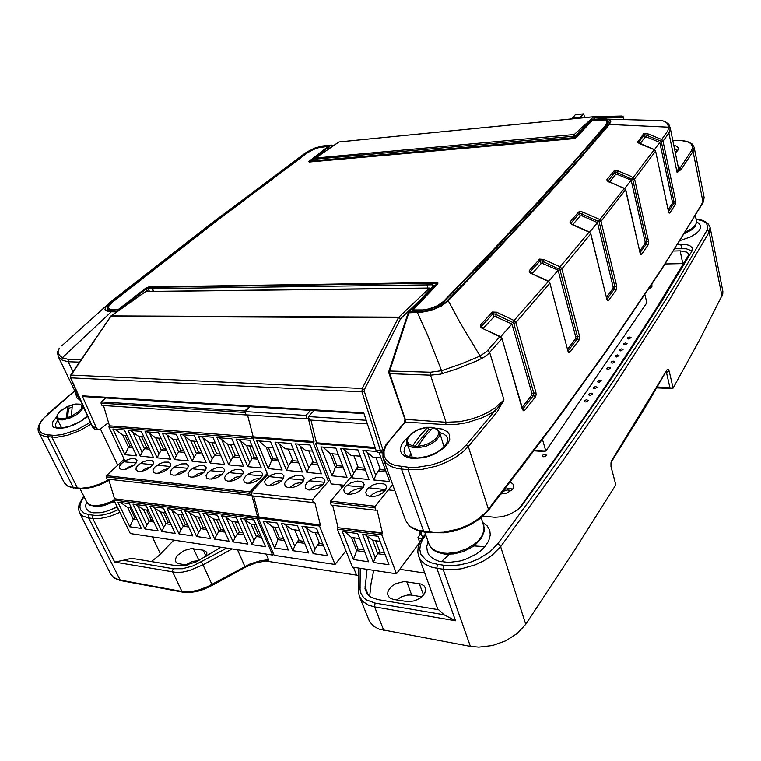 <?xml version="1.0" encoding="UTF-8"?>
<svg xmlns="http://www.w3.org/2000/svg" width="761" height="761" viewBox="0 0 761 761"><rect width="100%" height="100%" fill="white"/><g stroke="black" fill="none" stroke-linecap="round" stroke-linejoin="round"><path stroke-width="1.14" d="M198.764 560.638L192.343 561.466L185.798 564.938M186.997 565.138L177.827 563.473L176.105 562.293L175.411 560.8L175.848 557.965L177.541 555.368L184.267 550.46L191.43 548.557L203.986 550.327L206.83 552.258L206.84 555.968M421.936 596.795L410.683 595.007L407.344 595.102L401.57 596.757L396.614 599.963M389.451 588.776L392.191 585.96L395.834 583.658L404.139 581.528L421.223 584.077L424.486 586.132L425.799 589.185L424.6 593.637L420.595 597.87L414.735 600.829L408.448 601.799L393.18 599.383L390.06 598.089L388.376 596.339L387.653 594.17L387.91 591.763L389.451 588.776M680.011 240.533L690.598 236.852L696.039 233.608L698.845 231.002L700.424 228.3L700.51 225.656L699.036 223.43L696.61 221.927M428.062 541.471L426.702 546.807L427.359 551.801L428.957 554.845L431.458 557.48L434.788 559.62L438.859 561.199L448.705 562.455L459.815 561.057L465.399 559.392L475.749 554.417L480.191 551.259L483.939 547.787L488.657 541.052L490.322 535.031L489.77 530.379L487.24 525.984L482.874 522.579M483.073 516.034L494.878 517.271L501.975 516.709L509.138 514.664L517.413 510.041L521.78 505.646L554.769 460.129L597.937 398.479L628.871 352.429L660.795 302.716L691.882 251.311L692.291 247.915L689.656 245.489L684.577 244.205L677.728 244.186M682.817 263.572L680.106 250.835L686.983 252.148L688.334 253.603L688.267 255.61L656.867 307.501L624.895 357.213L594.16 402.902L559.059 453.195L518.869 508.824M86.621 501.851L85.593 505.608L86.183 508.795L89.475 511.792L93.099 512.819L100.224 512.752L105.75 511.62L117.318 507.073M696.077 219.178L702.974 221.061L706.351 223.401L707.797 226.302L706.874 230.488L708.367 230.925L709.195 232.153L710.137 227.482L722.826 291.235L722.788 294.031L699.606 339.767L673.085 388.148L657.399 386.988M721.999 296.219L709.195 232.153L668.206 302.022L614.308 385.875L563.197 460.196L500.662 546.645L525.775 624.277L574.46 550.412L615.868 484.843L611.026 466.474L611.016 462.802L611.93 460.158L611.283 466.16M611.93 460.158L667.15 369.656L668.386 369.418L669.214 371.197L666.408 372.338L669.88 387.463M666.988 369.894L645.005 407.677L611.882 461.128M525.775 624.277L517.413 633.38L505.903 640.743L492.557 645.509L478.897 647.126L470.393 646.355L379.178 629.109L374.07 626.484L369.646 621.842L359.344 596.472L362.797 601.504L368.562 605.157L374.574 606.869L375.116 603.112L366.326 599.858L363.71 597.718L361.075 593.808L360.086 589.366L360.276 568.334M358.697 576.096L356.576 575.164L265.161 560.943M245.27 567.268L255.725 562.997L268.214 560.448L268.595 559.839L266.997 559.896L260.329 560.8L249.969 563.977L207.62 586.617L198.516 590.079L191.829 591.506L181.965 591.44L119.077 579.853L113.56 577.456L110.697 574.127L114.169 578.094L120.79 580.757M484.957 546.645L473.875 545.894M449.447 554.322L441.152 561.761M692.091 250.93L686.279 248.771L674.855 248.752M173.908 540.148L158.773 555.73L151.239 561.57M373.765 570.37L371.121 583.307L369.646 596.396M221.013 547.273L196.376 561.846L183.915 565.708L176.143 565.746L131.567 558.27L123.292 560.286L173.289 568.781L182.421 568.762L193.132 565.927L226.749 548.139M367.059 569.361L365.023 588.776L367.068 593.884L370.93 597.233L377.732 599.563L438.621 609.78L444.024 614.831L375.116 603.112M422.669 537.675L419.958 542.165L418.208 547.169L417.818 552.163L418.702 556.424L420.681 560.096L425.066 564.167L431.24 567.059L436.833 568.324L455.525 620.814L444.024 614.831M117.07 506.579L111.23 509.822M173.289 568.781L172.519 570.379L172.699 572.091L182.012 591.544L182.944 592.22L188.671 592.61L197.089 591.459L203.701 589.414L212.329 585.295L202.968 564.814L189.356 570.607L182.611 572.063L176.39 572.443L114.683 562.094L123.292 560.286M503.088 491.349L507.501 489.998L511.525 490.417M537.485 202.369L574.308 161.418L606.127 124.604L607.249 121.827L605.433 120.362L601.285 119.953L592.068 120.742L576.229 137.484L573.1 138.664L309.47 162.026L308.909 161.408L328.324 146.321L318.136 147.786L312.552 149.822L307.225 152.971L217.218 220.49L112.856 301.946L109.165 305.418L108.11 307.986L110.63 309.651L117.85 309.832L146.026 287.953L148.928 286.868L436.766 282.559L437.965 282.978L437.765 283.901L413.166 309.927L422.764 309.87L429.061 308.899L437.356 305.76L443.444 301.413L494.593 248.381L537.485 202.369M108.214 308.319L109.28 310.117M436.9 283.948L437.68 283.996M607.421 124.138L607.249 121.827M60.604 428.12L61.232 427.149M71.857 407.106L68.519 408.429L67.596 406.545L72.39 404.776L71.363 416.2L66.473 418.008L67.596 406.545L61.108 410.445L57.379 414.688L57.123 416.98L58.749 418.426L62.031 418.788L66.473 418.008M439.592 432.172L436.11 428.472L431.829 427.273L426.493 427.321L420.728 428.605L415.259 430.954L409.057 435.834L406.85 439.839L406.812 443.016L408.895 445.879L412.614 447.439L417.646 447.82L426.284 446.089L431.725 443.606L436.12 440.41L439.249 436.234L439.592 432.172L444.063 446.916M430.973 429.604L428.557 429.632L427.768 427.302L433.028 427.653L425.228 435.967L417.903 446.279L412.586 445.86L419.939 435.587L427.768 427.302L418.797 429.385L411.178 433.903L408.134 437.575L407.316 441.142L408.866 444.053L412.586 445.86M412.414 457.789L406.916 443.349M382.374 452.928L377.837 452.529L376.229 450.826L363.71 412.843L82.198 395.853L96.761 428.624L98.255 429.432L100.224 429.128L108.566 422.536M363.948 413.594L83.054 396.538L82.198 395.853M419.511 300.614L400.533 318.745L364.367 389.699L364.262 391.021L361.951 391.839L362.198 388.529L398.545 317.461L429.271 288.191L145.751 291.549L110.992 316.119L70.706 375.782L70.802 377.817L92.871 427.33L94.554 428.985L98.074 429.394M623.392 343.896L623.497 344.676L624.933 344.914L627.074 343.553L625.409 342.945L623.392 343.896M615.269 355.91L615.373 356.719L616.819 356.966L618.988 355.568L617.304 354.94L615.269 355.91M606.926 368.248L607.031 369.085L608.496 369.342L610.683 367.877L608.99 367.259L606.926 368.248M597.699 381.09L597.794 381.965L599.268 382.241L601.494 380.795L599.773 380.091L597.699 381.09M588.881 394.122L588.976 395.035L590.469 395.311L592.714 393.789L590.974 393.095L588.881 394.122M501.042 494.013L506.969 493.033L512.486 489.447L513.742 487.23L513.761 485.223L512.467 483.435L510.003 482.331M542.346 455.363L542.441 456.467L543.972 456.781L545.732 456.105L546.35 455.04L544.534 454.26L542.346 455.363M648.714 289.209L651.911 286.726L651.863 284.443M584.372 400.771L584.477 401.703L585.97 401.989L588.234 400.448L586.484 399.744L584.372 400.771M593.314 387.568L593.418 388.452L594.902 388.728L597.128 387.197L595.406 386.55L593.314 387.568M611.131 362.036L611.235 362.864L612.691 363.111L614.869 361.732L613.176 361.056L611.131 362.036M619.359 349.86L619.464 350.659L620.9 350.907L623.059 349.527L621.385 348.899L619.359 349.86M627.368 338.008L627.473 338.769L628.909 339.016L631.031 337.637L629.376 337.066L627.368 338.008M512.809 489.038L509.014 488.514L504.695 489.266M649.504 288.8L649 288.771M419.825 531.711L419.482 532.652M370.131 496.6L372.804 494.032L377.095 491.796L381.756 490.788L384.866 490.988M348.215 494.222L350.84 491.73L354.987 489.551L358.383 488.648L362.502 488.619M367.287 489.028L372.728 485.052L377.96 483.454L383.982 483.929L385.789 485.261L386.464 487.069L385.475 490.17L382.631 493.071L377.817 495.62L372.557 496.714L369.475 496.476L366.402 494.745L365.727 492.262L367.287 489.028M345.351 486.736L350.735 482.845L357.518 481.076L361.722 481.665L363.482 482.931L364.158 484.7L363.121 487.82L360.257 490.683L355.53 493.185L350.393 494.289L347.397 494.089L344.391 492.453L343.791 489.646L345.351 486.736M374.964 507.739L375.81 510.279L331.216 505.085L330.341 502.612L374.964 507.739L375.211 506.208L392.657 484.576M420.148 531.283L419.368 532.329L420.148 534.507L417.96 537.437L419.739 542.365L396.491 573.813L381.879 534.926L382.108 533.366L337.675 527.62L382.383 533.014L377.085 509.956L375.81 510.279M330.341 502.612L330.588 501.118L375.211 506.208M381.879 534.926L337.437 529.142L337.675 527.62M105.988 397.917L101.251 401.941L101.042 403.159L245.223 412.462L245.213 411.53M109.137 425.751L253.242 436.909L109.137 425.751L108.88 427.054L125.023 460.966M268.519 476.652L252.671 437.718M158.317 473.228L163.225 469.994L168.333 468.529M175.506 475.168L180.5 471.83L185.969 470.317M211.13 479.154L216.248 475.615L222.459 474.036M193.104 477.147L198.164 473.703L204.005 472.153M229.584 481.209L235.244 477.366L241.351 475.977M248.495 483.302L254.203 479.373L260.69 477.975M155.044 466.854L159.896 463.62L164.138 462.155L168.837 462.079L170.806 464.02L170.16 466.388L167.582 469.166L163.767 471.525L159.506 473.019L155.748 473.304L153.351 472.315L152.923 469.851L155.044 466.854M121.665 463.363L126.421 460.243L130.521 458.807L135.049 458.664L136.942 460.481L136.248 462.831L133.613 465.58L125.755 469.328L121.199 469.48L119.448 468.224L119.601 466.008L121.665 463.363M138.169 465.085L142.973 461.917L147.139 460.462L151.753 460.357L153.684 462.231L153.009 464.591L150.412 467.349L145.227 470.279L141.108 471.392L137.798 471.268L136.01 469.965L136.143 467.73L138.169 465.085M172.309 468.652L175.829 466.084L181.518 463.887L186.321 463.849L188.328 465.846L187.701 468.224L185.161 471.021L181.299 473.418L176.961 474.921L173.137 475.187L170.683 474.16L170.245 471.658L172.309 468.652M208.057 472.391L211.625 469.718L217.513 467.482L222.516 467.511L224.609 469.651L224.029 472.039L221.556 474.854L217.598 477.347L213.109 478.878L209.123 479.097L206.564 477.956L206.088 475.387L208.057 472.391M189.974 470.498L193.522 467.882L199.306 465.665L204.205 465.656L206.25 467.73L205.66 470.108L203.149 472.914L199.239 475.359L194.826 476.881L190.925 477.118L188.414 476.034L187.957 473.504L189.974 470.498M226.559 474.322L231.61 470.85L236.157 469.337L241.266 469.413L243.396 471.62L242.854 474.017L240.409 476.852L236.405 479.382L231.829 480.933L227.758 481.123L225.142 479.925L224.647 477.318L226.559 474.322M245.508 476.31L249.151 473.532L255.249 471.24L260.471 471.363L262.64 473.646L262.126 476.044L259.72 478.888L255.667 481.466L251.006 483.026L246.849 483.197L244.167 481.932L243.653 479.287L245.508 476.31M125.108 469.461L129.408 466.645L134.202 465.095M141.517 471.325L145.893 468.415L151.078 466.788M124.214 459.254L106.407 475.577L106.14 476.862L249.637 493.347L249.893 491.929L266.788 473.903M114.131 498.75L113.884 500.063L130.274 533.547L272.638 555.083L257.028 518.688L257.266 517.242L114.131 498.75L257.56 516.919L251.891 495.43L107.092 479.03L106.14 476.862M286.402 480.581L284.662 483.539L285.213 486.25L288.019 487.658L292.386 487.563L297.237 485.975L301.394 483.283L303.525 480.781L304.181 478.032L301.917 475.568L296.438 475.34L290.103 477.689L286.402 480.581M306.826 482.712L305.142 485.661L305.713 488.4L308.585 489.884L313.056 489.827L318.012 488.229L322.226 485.489L324.5 482.607L324.947 480.229L322.635 477.68L317.023 477.385L312.096 478.954L306.826 482.712M266.474 478.498L264.676 481.466L265.209 484.148L267.958 485.48L272.219 485.356L276.975 483.777L281.085 481.142L283.244 478.65L283.939 475.891L281.713 473.523L276.367 473.342L271.629 474.883L266.474 478.498M282.065 480.191L275.444 481.475L269.413 485.613M323.216 484.491L316.138 485.604L312.248 487.687L309.708 490.036M302.393 482.312L295.544 483.511L289.313 487.801M311.144 161.028L331.035 145.104L318.174 147.016L307.663 151.534L214.935 220.68M668.139 209.675L672.315 203.396L672.467 202.15L659.825 142.393L646.821 137.075L645.119 137.094L644.567 134.564L646.574 135.306L647.402 133.651L643.816 133.451L637.585 142.193L639.192 143.458L654.203 149.651L655.525 151.287L634.541 178.902L648.648 241.988L648.277 244.642L641.485 254.412L640.781 254.497L640.115 253.156L625.532 189.793L624.296 188.557L607.887 181.032M639.773 251.063L644.967 243.625L645.09 241.865L646.764 241.808L632.733 179.606L634.398 179.044L634.37 178.426L629.794 175.781L617.77 170.73L615.202 170.35L614.156 170.806L617.209 172.595L617.647 174.516L615.697 174.478L609.58 182.06M482.788 328.143L480.572 324.966L480.248 326.488L481.637 328.01L499.777 336.771L501.651 338.911L487.687 354.493L483.53 357.527L476.614 360.999L456.923 368.933L440.581 374.089L430.507 375.144L430.507 372.215L441.551 370.74L427.701 335.325L417.266 312.115L426.797 311.068L434.322 308.976L441.028 305.684L446.146 301.822L504.058 241.446L551.497 189.974L582.013 155.625L609.865 122.835L610.236 121.36L609.656 120.124L606.774 118.992L600.305 118.868L590.669 120.171M531.673 273.38L529.618 270.621L529.199 271.639L530.655 273.237L548.148 281.313L549.727 283.235L515.815 322.702L513.761 323.425L513.019 322.588L514.065 320.495L515.844 322.426L535.963 392.429L533.88 393.228L533.518 395.473L531.606 395.387L531.968 393.304L511.934 323.967L494.574 316.243L483.225 328.362M572.786 224.638L580.167 215.896L579.482 213.156L581.746 213.898L582.669 212.043L580.291 211.501L578.503 212.043L570.018 222.05L570.265 223.306L572.053 224.6L571.13 223.011L571.33 223.829M606.546 297.266L612.938 288.514L613.166 287.097L597.499 222.573L589.708 232.143M597.499 222.573L582.079 215.829L580.167 215.896M328.904 146.369L328.742 145.893L323.872 146.388L316.662 147.948L306.521 153.028L236.814 205.042L166.374 259.206L111.382 302.507L107.758 306.188L107.149 308.776L110.706 310.364L118.374 310.012L146.73 288.01L148.424 287.401L436.158 283.216L436.586 283.977L412.062 309.879L412.329 310.688M614.156 170.806L606.907 179.729L607.202 180.842L608.924 182.003M647.402 133.651L661.908 139.586L663.059 141.118L662.099 141.641L661.347 141.784L661.043 140.424L667.825 130.93L668.71 127.182L608.771 124.433M598.46 119.03L591.563 119.62L603.473 118.649L609.485 119.601L610.788 121.484L609.409 124.519L572.938 166.811L535.354 208.6L491.539 255.61L448.229 300.7L460.177 322.978L480.058 356.024L486.878 351.278L499.958 336.571L501.841 338.398M493.889 316.576L493.014 313.608L495.601 314.322L496.629 312.248L492.357 312L480.467 324.909M496.629 312.248L514.065 320.495L548.576 281.151L549.87 282.854L567.991 351.163L568.705 352.438L569.799 352.305L568.21 350.783L577.257 338.902L575.421 338.873L575.677 336.781L558.098 270.203L541.613 263.154L532.12 273.589M540.985 263.449L540.215 260.595L542.631 261.327L543.611 259.368L539.587 259.101L529.409 270.507M543.611 259.368L560.315 266.949L561.865 268.842L559.858 269.622L542.631 261.327L543.202 263.42M616.296 289.817L616.724 285.898L614.869 286.621L614.66 288.581L616.296 289.817L608.581 300.424L607.021 299.168M606.888 299.387L607.639 300.719L608.581 300.424M578.978 340.234L579.502 336.048L577.542 336.809L577.257 338.902L578.978 340.234L569.951 352.134M522.636 409.19L523.302 410.769L524.748 410.341L522.931 408.866L533.518 395.473L535.316 396.919L536.096 394.854L535.963 392.429M404.471 422.469L404.919 419.34L446.051 422.279L445.727 424.638L456.067 424.448L467.149 422.64L481.808 417.903L491.777 412.919L497.047 408.866L503.963 399.906L497.247 411.825L468.281 446.536L462.365 452.357L454.84 457.732L446.07 462.393L436.5 466.084L421.737 469.404L407.991 469.756L408.334 467.273L416.971 467.359L431.021 465.085L440.438 462.079L453.404 455.696L460.652 450.531L466.35 444.938L494.774 411.045L496.648 412.576M672.772 140.385L681.837 140.471L687.326 141.489L692.377 144.133L694.194 147.463L693.261 151.087L681.333 169.284L677.09 172.566L691.625 150.393L692.719 146.531L690.684 143.401L687.706 141.869L681.181 140.538L672.781 140.471M668.529 211.491L673.913 203.377L675.483 204.309L675.663 200.99L673.999 201.646L673.913 203.377L672.267 203.463M668.567 212.1L669.081 213.118L669.775 212.966L668.634 211.9M305.475 153.018L208.267 225.912L109.232 303.22L106.188 306.331L105.113 309.023L106.607 310.745L111.544 311.458L111.173 311.943L62.307 357.756L68.224 359.43L68.224 361.76L62.326 360.229L58.359 356.709L57.37 352.552L59.234 348.177L58.074 352.41L59.377 355.187L62.307 357.756L61.945 360.001M145.551 289.399L148.043 288.714L148.804 289.874L147.006 290.55L145.551 289.399L117.337 311.477M432.819 286.583L432.619 284.814L434.198 285.565L433.361 286.012M328.742 145.893L309.717 161.284L310.203 161.96M573.613 138.597L575.23 137.57L575.345 138.055M591.23 121.617L591.278 120.685L592.8 120.618M412.062 309.879L412.643 310.716L426.778 309.984L435.901 307.178L441.57 303.896L489.028 255.392L549.661 190.117L607.345 124.243L608.324 121.56L606.403 119.981L600.914 119.534L592.714 120.238M305.228 153.094L314.569 148.129L325.584 145.579M116.661 311.953L108.043 311.649L104.885 309.984L105.598 306.759L110.259 302.212L61.765 345.903M447.506 300.509L448.229 300.7L446.802 302.022L441.475 305.922L432.01 310.165L421.813 312.229L408.124 312.857M442.312 373.632L441.551 370.74L461.613 363.758L480.058 356.024L481.475 358.659M598.584 118.935L662.546 120.647L668.025 123.453L669.452 125.527L670.241 128.59L668.71 127.182L667.321 123.434L665.323 121.703L661.366 120.447L656.372 120.457M670.241 128.59L669.29 132.538L663.059 141.118L675.663 200.99M608.343 122.207L607.002 121.294M108.091 307.672L107.548 309.308M568.153 404.614L519.706 469.604M613.1 286.64L614.869 286.621L599.107 221.774L581.746 213.898L582.241 215.896M632.733 179.606L617.209 172.595L618.084 170.854M645.09 241.865L631.135 180.214L617.647 174.516M631.135 180.214L624.667 188.509M659.825 142.393L654.47 149.594M645.119 137.094L640.068 143.648M567.658 349.042L575.421 338.873M558.098 270.203L548.738 281.256M522.16 407.306L531.606 395.387M511.934 323.967L500.69 336.79M606.878 299.358L590.612 233.665L589.062 232.105L572.053 224.6M582.669 212.043L599.449 219.368L600.905 220.747L616.724 285.898M332.766 146.112L331.035 145.104L332.262 146.045L327.649 149.651M559.154 268.833L560.134 266.864L589.29 231.915L572.339 224.438M548.31 281.018L531.321 273.589M500.196 337.018L500.167 336.476L482.331 328.4M640.248 253.128L641.59 254.279M648.524 241.113L646.764 241.808L646.622 243.653L648.182 244.804M654.241 149.67L632.125 178.892M325.803 145.617L331.168 145.037L322.322 146.036L314.322 148.224L305.247 153.085L208.019 225.969L110.526 302.155M681.333 169.284L677.937 165.394M623.773 119.372L622.974 116.642L622.051 116.072M666.275 371.91L666.027 372.329M706.874 230.488L677.081 281.551L640.458 340.015L611.578 383.782L578.541 431.963L540.776 485.157L497.58 544.058L499.473 544.981L500.662 546.645L491.815 555.549L484.072 560.676L475.292 564.833L461.185 568.8L451.853 569.732L443.14 569.238L470.393 646.355M497.58 544.058L489.713 552.039L478.203 559.145L469.233 562.674L460.034 564.871L451.33 565.67L443.682 565.214L443.14 569.238L436.833 568.324L437.375 564.32L431.373 562.883L426.15 560.296L420.947 554.398L419.758 549.528L420.405 544.381L422.621 539.387L425.741 534.935M182.707 592.163L120.419 580.548L88.685 517.927L82.863 516.063L79.467 512.591L110.697 574.127M212.338 585.285L245.27 567.278L237.556 549.775M425.399 533.984L422.907 537.352L424.181 537.047M114.683 562.094L92.775 518.517L88.685 517.927L88.495 516.253L89.303 514.731L84.157 513.161L80.799 510.051L79.905 507.178L80.19 503.839L83.948 496.533M118.554 509.604L110.459 512.971L102.678 514.978L96.076 515.52L89.303 514.731M201.37 562.027L202.968 564.814L232.105 548.947M358.317 589.785L360.096 587.844M119.905 512.372L109.451 516.567L99.51 518.612L92.775 518.517L92.585 516.843L93.384 515.311M56.837 418.293L56.58 416.429L58.968 412.319L66.797 406.888L75.862 404.015L80.19 404.148L82.844 406.098L82.645 408.59L80.276 411.73L76.1 414.964L70.84 417.713L62.906 419.929L58.93 419.768L56.837 418.293L61.689 428.062M72.39 404.776L79.363 404.129L81.484 405.261L81.893 406.745L81.237 408.628L78.783 411.482L71.363 416.2M433.028 427.653L436.814 429.375L438.298 431.43L438.212 434.854L436.586 437.67L433.77 440.41L428.567 443.539L424.029 445.214L417.903 446.279M400.619 318.621L398.812 317.147L111.049 315.91L145.341 291.72M430.631 288.885L429.537 288.029L146.34 291.415M364.262 391.021L383.192 450.731M382.745 453.014L380.529 450.778L361.951 391.839L70.725 377.817L70.307 377.294L71.049 375.068L362.198 388.529L364.367 389.699M95.03 429.147L92.376 426.892L95.876 427.321M70.63 375.259L110.678 316.367L398.384 317.746L400.457 318.878M110.374 316.576L110.878 316.024M429.784 288.029L430.907 288.59M382.688 449.694L380.766 450.512L375.953 450.141M435.33 428.129L442.464 429.118L447.525 431.848L449.418 434.493L449.732 439.354L448.21 442.931L443.701 448.134L434.531 454.013L429.071 456.2L423.411 457.722L412.671 458.464L408.153 457.675L404.529 456.143L401.96 453.965L400.581 451.263L400.429 448.181L401.504 444.871L403.986 441.209L407.82 437.575M407.068 443.777L404.462 448.058L403.967 451.929L405.356 454.897L408.942 456.99L417.713 457.989L426.959 456.419L431.601 454.831L435.977 452.795L443.168 447.791L447.478 441.884L447.801 438.764L446.431 436.072L443.663 433.922L439.725 432.571M673.732 145.056L677.261 146.473L678.365 148.233L677.804 150.364L675.349 152.885M87.582 416.153L82.683 420.11L74.664 424.581L66.131 427.577L58.692 428.529L53.765 427.273L52.538 425.875L52.804 421.917L56.533 417.038M57.817 420.281L55.62 423.848L55.848 427.064M685.28 232.019L691.616 228.757L695.744 224.818L696.6 221.965L695.326 215.506M114.588 501.499L103.61 505.656L96.086 506.541L89.846 505.123L86.706 502.032L88.362 503.934L91.063 505.18L96.78 505.656L103.896 504.438L114.064 500.424M480.952 538.845L475.235 544.847L471.554 547.473L463.021 551.62L453.756 553.941L444.824 554.16L437.156 552.239L433.789 550.327L430.878 547.53L429.004 544.105L430.393 546.75L435.492 550.907L443.159 553.095L447.677 553.352L457.399 552.115L467.007 548.71L475.283 543.563L478.583 540.538L482.759 534.66L484.234 527.706L481.237 517.604M675.273 152.514L676.719 150.393L674.389 148.243M598.527 221.223L624.362 188.347M625.532 189.803L601.085 221.242L599.173 221.974M606.726 298.759L590.831 233.684L561.865 268.842L579.502 336.048M535.316 396.919L524.748 410.341M424.181 532.015L417.665 530.569L412.262 528.067L409.066 525.547L405.537 520.105L407.487 523.654L410.579 526.669L418.046 530.265L434.35 532.557L443.549 532.215L457.951 529.123L467.235 525.49L475.72 520.828L486.003 512.419L553.066 424.467L605.651 351.687L661.052 269.832L683.559 234.302L703.659 200.847L704.144 197.346L694.156 147.187M675.397 204.452L669.775 212.966M110.221 302.241L214.83 220.766M575.449 136.571L591.221 119.715L574.878 136.828L572.044 137.855L574.726 136.951M667.454 131.491L668.9 133.137L677.09 172.566L678.46 167.981L670.118 127.553M434.198 285.565L409.028 312.191L389.689 370.778L389.689 373.632L430.507 375.144L446.051 422.279L459.539 421.67L469.109 419.73L478.564 416.676L487.401 412.662L495.164 407.896L503.963 399.906L489.665 352.514L487.772 350.336M58.055 356.158L77.07 395.501L79.439 397.87M388.224 441.675L389.109 441.266L385.713 446.26L384.02 451.187L384.134 455.791L386.093 459.844L389.822 463.126L395.168 465.456L408.334 467.273M81.988 405.004L82.588 404.938M80.628 400.533L76.547 397.527L75.853 392.98M74.806 390.831L43.824 418.065L40.733 422.241L39.115 426.103L39.629 430.897L41.96 433.19L45.784 434.607L54.469 435.425L62.012 434.636L76.566 430.013L90.35 422.345M73.95 488.115L67.929 486.279L64.228 482.579L65.817 484.652L68.994 486.555L78.05 488.629M91.13 424.105L79.876 430.564L67.71 435.216L56.552 437.318L45.032 436.5L41.379 435.111L39.42 433.437L38.288 431.192L38.05 428.538L38.754 425.466L41.484 420.586L48.209 413.756M48.2 434.959L47.8 436.928L73.379 487.611L81.151 488.305L89.75 487.202L99.301 484.234L108.785 479.734M466.35 444.938L468.281 446.536L488.648 510.003L479.42 519.04L471.639 524.053L462.859 528.153L453.518 531.13L444.082 532.833L430.365 532.71L407.991 469.756L397.623 468.614L390.964 466.522L386.122 463.211L383.002 457.732L382.992 451.549L385.665 445.195L405.794 420.795L389.689 373.632L388.928 373.27L388.909 371.092M606.993 299.073L614.66 288.581L612.881 288.6M640.001 252.671L646.622 243.653L644.919 243.701M660.767 141.108L646.574 135.306L646.974 137.132M513.019 322.588L495.601 314.322L496.248 316.519M491.91 312.343L493.014 313.608L481.58 326.193L482.027 327.687M539.188 259.415L540.215 260.595L530.455 271.715L530.759 272.828M578.503 212.043L579.482 213.166L575.345 218.055L571.13 223.011L570.141 221.879M615.687 174.497L615.078 171.862L608.077 181.232M643.692 133.575L644.567 134.573L638.917 141.86L638.469 142.431L637.585 141.413M109.004 480.467L99.758 484.852L92.718 487.183L83.967 488.733L77.717 488.438L51.919 437.299L52.319 435.33M47.781 413.936L74.749 390.697M417.428 311.905L409.104 311.896L408.286 312.619M430.507 372.215L388.947 370.997L408.238 312.571L433.428 285.946M430.545 532.814L424.296 532.053L423.687 531.416L401.523 469.166L401.875 466.693M691.625 150.393L693.062 151.41L703.059 202.493L660.862 270.65L605.499 352.505L552.962 425.266L488.6 510.127M310.802 161.056L572.453 137.808M589.337 231.934L590.488 233.418M567.991 351.163L549.861 282.826M522.474 409.475L501.832 338.369L500.652 337.37M640.115 253.156L625.685 189.717L624.467 188.395L609.114 181.86M607.012 179.577L607.944 180.652M668.491 211.796L655.592 151.106L668.405 211.415M638.431 142.726L654.336 149.527L655.411 150.916M111.544 311.458L116.928 311.763M338.445 142.193L315.682 158.003L574.279 134.554L593.77 116.69L339.064 141.907L593.399 116.833L594.826 117.936L593.18 119.467M315.282 158.183L315.748 160.609M623.126 117.184L594.826 117.936M339.206 141.879L593.637 116.709M623.887 119.382L623.316 116.89L622.241 116.072L594.027 116.718L594.94 117.888M577.418 134.136L575.744 135.696L574.222 134.611L574.032 136.267L575.782 135.858M315.13 159.154L574.032 136.267L574.232 137.218M710.137 227.482L708.539 224.191L705.713 221.832L702.003 220.176L696.02 218.902M358.412 568.048L358.288 591.021L359.344 596.472M83.739 496.115L79.03 504.543L78.478 508.709L79.467 512.591M409.837 457.266L410.369 453.204M87.448 415.839L80.913 421.014L69.679 426.322L60.442 428.12L55.781 426.988M695.212 226.426L690.902 230.326L684.32 233.579M703.097 202.407L704.144 197.346M481.199 538.484L484.158 531.425L483.768 525.309M695.449 226.084L696.543 221.48M333.86 145.361L331.197 145.028M339.064 141.907L315.273 158.193L315.339 160.647M680.106 250.835L673.418 251.035M268.595 559.839L266.112 554.094M353.475 567.306L356.576 575.164M424.733 573.062L399.782 569.352M68.519 408.429L67.634 417.656M428.557 429.632L415.011 446.25M544.429 450.931L543.982 451.577L534.032 450.835M340.795 486.136L343.154 486.384M683.625 263.553L665.181 263.972M422.07 538.522L418.17 538.017M421.594 531.597L420.928 533.023L422.621 537.751M420.928 533.023L419.549 532.852M542.498 439.478L545.856 451.035L646.821 302.802L644.986 294.83M545.856 451.035L534.507 450.189M384.4 552.667L379.92 552.039L377.741 553.694L372.652 540.339L380.12 541.337M379.92 552.039L375.63 540.738M353.713 537.799L358.06 548.976L363.958 549.803M359.63 538.588L351.525 537.504L356.681 550.717L364.757 551.858M365.137 534.574L372.652 540.339M385.19 554.75L377.741 553.694L375.297 557.832L366.992 536.115M358.06 548.976L356.681 550.717L353.361 559.544L342.374 531.587L357.699 533.594L368.581 561.77L353.361 559.544M344.885 531.91L351.525 537.504M373.385 562.474L362.531 534.232L378.217 536.286L388.966 564.767L373.385 562.474L375.297 557.832M337.437 529.142L352.438 567.145L396.491 573.813M332.624 505.256L337.951 527.287M351.316 476.814L330.588 501.118M256.895 457.475L254.298 457.237L252.119 458.693L246.64 445.632L252.148 446.098M254.298 457.237L249.541 445.879M201.741 452.395L198.573 452.11L196.414 453.508L190.811 440.876L196.89 441.39M198.573 452.11L193.713 441.123M125.061 435.263L130.017 445.794L131.948 445.975M126.992 435.435L122.778 435.073L128.485 447.183L132.699 447.573M148.804 447.525L146.578 447.316L144.447 448.667L138.759 436.434L143.867 436.871M146.578 447.316L141.641 436.681M166.041 449.114L163.52 448.876L161.38 450.246L155.72 437.879L161.132 438.346M163.52 448.876L158.602 438.127M183.686 450.74L180.842 450.474L178.692 451.853L173.061 439.363L178.806 439.848M180.842 450.474L175.953 439.611M220.224 454.098L216.714 453.775L214.554 455.192L208.98 442.426L215.411 442.969M216.714 453.775L211.881 442.664M239.154 455.839L235.282 455.487L233.113 456.923L227.587 444.005L234.369 444.586M235.282 455.487L230.488 444.253M238.393 439.297L246.64 445.632M257.618 459.206L252.119 458.693L249.732 462.488L240.78 441.266M182.516 434.731L190.811 440.876M202.474 454.07L196.414 453.508L194.065 457.171L184.933 436.643M130.017 445.794L128.485 447.183L125.032 454.65L112.875 429.042L124.433 429.994L136.561 455.791L125.032 454.65M115.139 429.233L122.778 435.073M130.416 430.479L138.759 436.434M149.556 449.142L144.447 448.667L142.136 452.205L132.861 432.324M147.387 431.868L155.72 437.879M166.792 450.75L161.38 450.246L159.059 453.822L149.822 433.732M164.747 433.285L173.061 439.363M184.428 452.386L178.692 451.853L176.362 455.478L167.173 435.168M200.695 436.224L208.98 442.426M220.956 455.791L214.554 455.192L212.186 458.902L203.111 438.146M219.32 437.746L227.587 444.005M239.886 457.551L233.113 456.923L230.735 460.671L221.717 439.687M247.782 466.731L236.091 439.116L249.694 440.219L261.318 468.063L247.782 466.731L249.732 462.488M192.114 461.252L180.186 434.541L194.378 435.701L206.26 462.64L192.114 461.252L194.065 457.171M140.195 456.143L128.076 430.288L141.327 431.373L153.399 457.447L140.195 456.143L142.136 452.205M157.108 457.808L145.047 431.677L158.602 432.781L170.616 459.14L157.108 457.808L159.059 453.822M174.412 459.511L162.416 433.095L176.286 434.227L188.233 460.871L174.412 459.511L176.362 455.478M210.236 463.03L198.374 436.034L212.918 437.223L224.714 464.457L210.236 463.03L212.186 458.902M228.785 464.857L217.009 437.556L231.896 438.774L243.606 466.322L228.785 464.857L230.735 460.671M101.318 401.875L245.489 411.054L249.969 406.669M245.223 412.462L246.145 414.926L102.003 405.404L101.042 403.159M246.735 414.859L246.145 414.926M253.242 436.909L247.544 414.907M109.441 425.475L103.506 405.499M262.145 475.996L247.629 474.503M242.854 474.008L228.681 472.543M224.019 472.058L210.179 470.631M205.622 470.165L192.105 468.766M187.653 468.31L174.44 466.94M170.093 466.493L157.175 465.161M152.923 464.724L140.3 463.42M136.143 462.992L125.47 461.889M260.614 535.316L258.483 535.021L256.333 536.543L250.921 524.034L256.048 524.719M258.483 535.021L253.917 524.434M205.736 527.63L203.044 527.249L200.914 528.714L195.377 516.595L201.075 517.356M203.044 527.249L198.374 516.995M130.026 507.844L134.792 517.689L136.248 517.899M131.491 508.044L127.639 507.52L133.289 519.164L137.132 519.706M153.037 520.248L151.287 520.001L149.175 521.409L143.553 509.651L148.29 510.289M151.287 520.001L146.55 510.06M170.198 522.655L168.152 522.36L166.031 523.796L160.438 511.915L165.489 512.591M168.152 522.36L163.434 512.315M187.767 525.109L185.399 524.786L183.277 526.232L177.713 514.227L183.078 514.95M185.399 524.786L180.709 514.626M224.134 530.208L221.099 529.78L218.959 531.264L213.461 519.021L219.501 519.83M221.099 529.78L216.457 519.421M242.968 532.843L239.572 532.367L237.422 533.88L231.972 521.494L238.374 522.35M239.572 532.367L234.968 521.894M243.187 518.574L250.921 524.034M261.461 537.266L256.333 536.543L253.965 540.377L245.128 520.039M187.596 511.287L195.377 516.595M206.592 529.523L200.914 528.714L198.583 532.415L189.556 512.714M134.792 517.689L133.289 519.164L129.865 526.755L117.85 502.136L129.37 503.649L141.346 528.438L129.865 526.755M120.514 502.488L127.639 507.52M135.743 504.486L143.553 509.651M153.912 522.084L149.175 521.409L146.892 524.976L137.722 505.875M152.628 506.702L160.438 511.915M171.073 524.5L166.031 523.796L163.739 527.402L154.607 508.101M169.912 508.966L177.713 514.227M188.633 526.983L183.277 526.232L180.966 529.875L171.881 510.374M205.689 513.656L213.461 519.021M224.99 532.12L218.959 531.264L216.619 535.002L207.648 515.092M224.219 516.091L231.972 521.494M243.815 534.783L237.422 533.88L235.073 537.656L226.169 517.537M252.034 544.676L240.495 518.222L254.022 520.001L265.494 546.655L252.034 544.676L253.965 540.377M196.652 536.553L184.866 510.926L198.992 512.781L210.73 538.617L196.652 536.553L198.583 532.415M144.961 528.971L132.994 504.124L146.179 505.856L158.107 530.902L144.961 528.971L146.892 524.976M161.808 531.444L149.888 506.341L163.387 508.11L175.249 533.413L161.808 531.444L163.739 527.402M179.035 533.965L167.173 508.605L180.985 510.422L192.78 535.982L179.035 533.965L180.966 529.875M214.688 539.197L202.968 513.304L217.437 515.197L229.09 541.309L214.688 539.197L216.619 535.002M233.142 541.908L221.508 515.73L236.319 517.68L247.886 544.067L233.142 541.908L235.073 537.656M249.637 493.347L250.54 495.706M114.435 498.465L108.623 479.202M273.599 553.97L272.638 555.083M314.065 410.56L308.367 416.552L309.565 419.977L367.316 423.829M344.105 485.271L331.263 483.939L315.596 443.711L316.462 442.769L310.964 420.072M379.111 452.652L389.603 481.523L373.851 479.972L362.883 450.341L376.59 451.463M368.999 479.487L351.772 477.784L340.671 448.514L358.003 449.941L368.999 479.487M347.045 477.318L332.053 475.834L320.828 446.878L335.915 448.124L347.045 477.318M315.596 443.711L375.43 448.533M394.816 490.531L388.386 489.865M385.817 489.599L368.476 487.801M363.454 487.278L346.55 485.528M365.109 450.522L373.118 457.266L381.033 457.951M373.851 479.972L375.782 475.378L367.392 452.614M316.462 442.769L375.078 447.458M375.991 457.513L379.977 468.415L375.782 475.378M378.255 471.278L380.443 469.689L379.977 468.415L378.255 471.278L386.141 472.01M322.978 447.059L330.16 453.585L335.42 467.264L332.053 475.834M338.255 454.279L330.16 453.585M332.272 453.765L336.838 465.656L335.42 467.264L343.506 468.025M336.838 465.656L342.811 466.208M342.916 448.695L350.964 455.373L360.324 456.172M353.846 455.62L357.889 466.379L356.167 469.204L358.364 467.644L357.889 466.379L353.713 473.266L345.209 450.759M358.364 467.644L364.814 468.243M365.499 470.079L356.167 469.204M351.772 477.784L353.713 473.266M308.367 416.552L366.146 420.281M380.443 469.689L385.466 470.155M249.189 406.621L244.233 411.463L305.903 415.411L307.102 418.835L246.098 414.812M253.213 436.785L314.008 441.618L313.142 442.55L251.682 437.642L252.471 436.843M306.892 472.419L295.515 443.853L310.155 445.042L321.446 473.856L306.892 472.419L308.842 468.025L300.129 446.06L305.932 450.569L312.543 451.13M302.412 471.982L286.478 470.412L274.987 442.179L291.006 443.482L302.412 471.982M282.112 469.984L268.224 468.624L256.638 440.676L270.593 441.818L282.112 469.984M324.624 482.322L309.071 480.724M303.829 480.181L288.657 478.612M283.539 478.089L268.728 476.557M313.142 442.55L328.324 481.437M297.789 444.034L300.129 446.06M307.102 418.835L308.433 418.664L314.008 441.618M308.823 450.816L312.961 461.328L308.842 468.025M311.268 464.077L313.456 462.564L312.971 461.328L311.268 464.077L317.86 464.695M258.835 440.857L266.198 447.183L271.639 460.395L268.224 468.624M273.028 447.763L266.198 447.183M268.376 447.373L273.094 458.854L271.639 460.395L278.44 461.023M273.094 458.854L277.727 459.283M277.27 442.36L285.461 448.828L293.413 449.504M292.538 459.463L290.845 462.184L293.033 460.681L292.528 459.463L288.429 466.074L279.629 444.367M293.033 460.681L298.074 461.147M288.352 449.076L292.528 459.463M298.788 462.916L290.845 462.184M286.478 470.412L288.429 466.074M310.726 410.36L305.903 415.411M313.456 462.564L317.156 462.907M267.71 474.712L250.883 492.709L252.1 495.887L314.873 502.736L320.362 525.014L319.515 526.022L334.992 564.51L274.179 555.311L258.226 518.079L259.101 517.119L253.565 496.058M313.151 553.647L301.927 526.279L316.519 528.191L327.658 555.768L313.151 553.647L315.073 549.166L306.483 528.134L312.219 532.243L318.498 533.081M308.681 552.99L292.795 550.66L281.456 523.597L297.427 525.689L308.681 552.99M288.438 550.013L274.588 547.987L263.154 521.199L277.071 523.026L288.438 550.013M258.226 518.079L319.515 526.022M304.581 526.631L306.483 528.134M342.003 487.734L339.986 484.843M259.101 517.119L320.362 525.014M315.206 532.643L319.163 542.403L315.073 549.166M317.48 545.18L319.649 543.592L319.163 542.403L317.48 545.18L323.739 546.065M265.732 521.532L272.6 526.935L277.965 539.606L274.588 547.987M279.087 527.801L272.6 526.935M274.873 527.24L279.401 537.951L277.965 539.606L284.433 540.519M279.401 537.951L283.606 538.541M284.129 523.948L291.805 529.504L299.425 530.531M294.792 529.913L298.797 539.568L297.123 542.308L299.282 540.738L298.788 539.568L294.726 546.236L286.041 525.442M299.282 540.738L303.896 541.385M304.723 543.383L297.123 542.308M292.795 550.66L294.726 546.236M334.992 564.51L345.979 550.783M250.883 492.709L312.381 499.749L313.561 503.04M329.684 479.877L312.381 499.749M319.649 543.592L322.921 544.048M571.806 118.345L580.186 117.508L583.706 113.874L575.354 114.721L571.93 118.868M583.706 113.874L584.6 117.613M580.186 117.508L580.31 118.031M427.92 288.048L426.911 284.89L432.619 284.814M148.043 288.714L426.911 284.89M152.105 288.657L153.256 291.33M152.381 288.438L153.627 291.32M573.528 138.217L310.079 161.617M591.05 120.866L575.23 137.57M193.465 548.662L198.973 560.524M406.716 581.68L411.72 595.14M669.214 371.197L673.085 388.139M615.858 484.852L611.131 466.931M443.682 565.214L437.375 564.32M203.225 550.174L206.088 556.405M423.563 595.112L419.359 583.639M383.772 630.346L374.574 606.869L455.525 620.814M680.724 244.091L681.675 248.552M368.343 595.302L364.966 586.712M160.504 554.037L152.267 536.876M605.927 124.842L606.127 125.708M113.769 309.889L114.026 310.478M145.846 288.096L146.036 288.543M149.137 286.859L149.365 287.392M436.605 282.559L437.042 283.948M413.242 310.012L413.48 310.716M413.299 310.012L413.527 310.716M418.902 310.012L419.121 310.707M444.605 300.272L444.881 301.147M309.061 161.284L309.327 162.026M252.709 438.65L108.88 427.054M106.407 475.577L249.893 491.929M257.028 518.688L113.884 500.063M112.267 302.421L112.057 301.965M100.462 428.985L117.812 465.123M147.377 291.396L147.006 290.55L145.846 291.453M148.804 289.874L149.451 291.377M314.968 159.534L313.313 160.828M79.486 362.179L68.224 361.76L73.018 371.729M572.044 137.855L310.402 161.161M68.224 359.43L81.037 359.886M436.862 284.852L436.586 283.977M445.727 424.638L405.347 422.051L389.109 441.266M672.401 201.732L673.999 201.646L661.347 141.784M575.677 336.781L577.542 336.809L559.858 269.622M531.92 393.142L533.88 393.228L513.761 323.425M593.856 116.699L621.918 116.053M656.867 387.891L672.039 388.49M418.702 556.424L438.003 609.675M413.166 309.965L413.413 310.716M82.806 406.022L86.259 413.166M92.376 426.892L70.431 377.665M86.706 502.032L80.076 488.809M429.004 544.105L424.724 532.091M64.228 482.579L38.763 432.419M405.537 520.105L383.354 458.902M404.919 419.34L388.928 373.27M522.636 408.914L501.832 338.379M309.784 161.998L309.622 161.503M437.109 284.595L436.766 283.52"/></g></svg>
